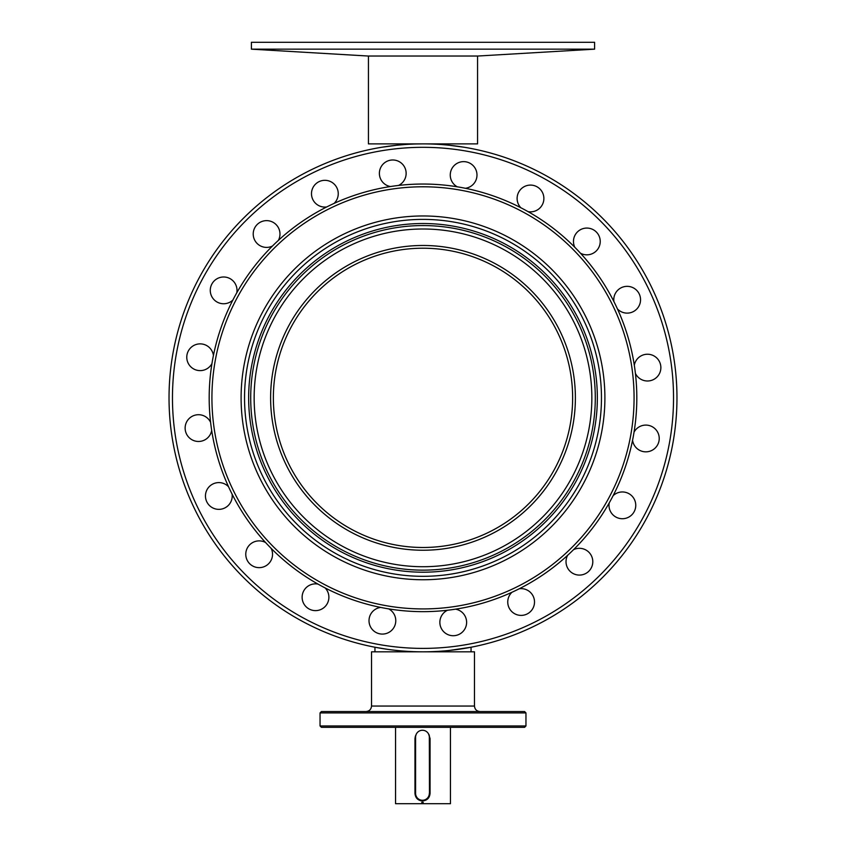 <?xml version="1.0" encoding="UTF-8"?>
<svg xmlns="http://www.w3.org/2000/svg" width="846" height="846" viewBox="0 0 846 846"><rect width="100%" height="100%" fill="white"/><g stroke="black" fill="none" stroke-linecap="round" stroke-linejoin="round"><path stroke-width="1.27" d="M426.268 143.905L429.578 143.968M416.592 143.968L421.223 143.894M416.137 143.979L421.773 143.894M449.374 145.258L464.179 147.246L449.374 145.258M381.821 147.246L396.626 145.258L381.821 147.246M471.053 651.822L471.053 647.243L449.374 650.447M424.11 143.894L423 143.883A253.969 253.969 0 0 0 169.031 397.853A253.969 253.969 0 0 0 423 651.822A253.969 253.969 0 0 0 676.969 397.853A253.969 253.969 0 0 0 423 143.883A253.969 253.969 0 0 0 169.031 397.853A253.969 253.969 0 0 1 423 143.883A253.969 253.969 0 0 1 676.969 397.853M404.155 144.592L396.626 145.258M387.627 649.347L374.947 647.243L374.947 651.822M564.906 350.371A149.636 149.636 0 0 1 470.482 539.759A149.636 149.636 0 0 1 273.364 397.853A149.636 149.636 0 0 0 423 547.489A149.636 149.636 0 0 0 572.636 397.853A149.636 149.636 0 0 0 423 248.216A149.636 149.636 0 0 0 273.364 397.853M575.386 397.853A152.386 152.386 0 0 0 423 245.477A152.386 152.386 0 0 0 270.614 397.853A152.386 152.386 0 0 0 423 550.238A152.386 152.386 0 0 0 575.386 397.853M591.851 397.853A168.851 168.851 0 0 0 423 229.002A168.851 168.851 0 0 0 254.149 397.853A168.851 168.851 0 0 0 423 566.714A168.851 168.851 0 0 0 591.851 397.853M595.288 397.853A172.288 172.288 0 0 0 423 225.565A172.288 172.288 0 0 0 250.712 397.853A172.288 172.288 0 0 0 423 570.141A172.288 172.288 0 0 0 595.288 397.853M248.65 397.853A174.35 174.35 0 0 0 423 572.203A174.35 174.35 0 0 0 597.35 397.853A174.35 174.35 0 0 0 423 223.513A174.35 174.35 0 0 0 248.65 397.853M244.536 397.853A178.464 178.464 0 0 0 423 576.316A178.464 178.464 0 0 0 601.464 397.853A178.464 178.464 0 0 0 423 219.389A178.464 178.464 0 0 0 244.536 397.853M525.958 725.953L524.583 727.327L321.417 727.327L320.042 725.953L525.958 725.953L525.958 712.914L320.042 712.914L320.042 725.953M320.042 712.914L321.417 711.539L524.583 711.539L525.958 712.914M474.479 706.05L371.521 706.05L371.521 651.822L474.479 651.822L474.479 706.05C474.807 709.382 476.636 711.211 479.968 711.539M428.562 733.979L430.064 738.495L430.064 793.4C429.609 797.99 427.082 800.506 422.492 800.951C417.913 800.517 415.407 798 414.963 793.4L414.963 738.495L416.137 734.444M415.957 734.931A7.551 7.551 -90 0 0 415.058 738.495L415.058 793.4A7.551 7.551 -90 0 0 422.556 800.951M422.82 802.325L422.82 803.7L395.547 803.7L395.547 727.327M421.805 803.7L421.805 802.325L423.18 802.325L423.18 803.7L450.453 803.7L450.453 727.327M429.324 793.4A6.863 6.863 90 0 1 422.461 800.263A6.863 6.863 90 0 1 415.598 793.4L415.598 737.12A6.863 6.863 90 0 1 422.461 730.257A6.863 6.863 90 0 1 429.324 737.12L429.472 793.4A6.863 6.863 90 0 1 422.609 800.263L422.461 800.263M429.017 734.666A6.863 6.863 90 0 1 429.472 737.12L429.472 793.4M477.567 56.026L477.567 143.883L368.433 143.883L368.433 56.026M251.399 42.3L594.601 42.3L594.601 49.163L251.41 49.163L251.399 42.3M368.095 56.026L477.905 56.026M215.349 360.005A211.066 211.066 0 0 0 385.152 605.503A211.066 211.066 0 0 0 630.651 435.701A211.066 211.066 0 0 0 460.848 190.213A211.066 211.066 0 0 0 215.349 360.005M213.425 355.479A213.816 213.816 0 0 0 613.117 495.682A213.816 213.816 0 0 0 635.409 373.393A13.388 13.388 0 0 0 660.652 370.019A13.388 13.388 0 0 0 649.887 354.453A13.388 13.388 0 0 0 634.32 365.218A13.388 13.388 0 0 0 634.31 365.25A213.816 213.816 0 0 0 617.453 308.959A13.388 13.388 0 0 0 640.327 302.128A13.388 13.388 0 0 0 629.561 286.561A13.388 13.388 0 0 0 613.9 301.546A213.816 213.816 0 0 0 580.472 253.218A13.388 13.388 0 0 0 600.015 243.849A13.388 13.388 0 0 0 589.239 228.283A13.388 13.388 0 0 0 574.794 247.265A213.816 213.816 0 0 0 528.063 211.637A13.388 13.388 0 0 0 543.661 200.872A13.388 13.388 0 0 0 532.895 185.306A13.388 13.388 0 0 0 520.829 207.735A213.816 213.816 0 0 0 465.374 188.288A13.388 13.388 0 0 0 466.019 161.85A13.388 13.388 0 0 0 457.284 186.807A213.816 213.816 0 0 0 398.54 185.443A13.388 13.388 0 0 0 395.167 160.201A13.388 13.388 0 0 0 379.6 170.966A13.388 13.388 0 0 0 390.397 186.543A213.816 213.816 0 0 0 334.096 203.4A13.388 13.388 0 0 0 327.275 180.536A13.388 13.388 0 0 0 311.709 191.302A13.388 13.388 0 0 0 326.693 206.963A213.816 213.816 0 0 0 278.366 240.391A13.388 13.388 0 0 0 268.996 220.848A13.388 13.388 0 0 0 258.485 244.663A13.388 13.388 0 0 0 272.412 246.07A213.816 213.816 0 0 0 236.785 292.79A13.388 13.388 0 0 0 226.019 277.202A13.388 13.388 0 0 0 217.274 302.149A13.388 13.388 0 0 0 232.883 300.034A213.816 213.816 0 0 0 213.425 355.479A13.388 13.388 0 0 0 186.987 354.844A13.388 13.388 0 0 0 211.955 363.569M601.95 430.477A181.901 181.901 0 0 0 455.613 218.913A181.901 181.901 0 0 0 244.05 365.239A181.901 181.901 0 0 0 390.387 576.803A181.901 181.901 0 0 0 601.95 430.477M609.215 502.915A13.388 13.388 0 0 0 609.215 502.947A13.388 13.388 0 0 0 619.981 518.513A13.388 13.388 0 0 0 628.726 493.556A13.388 13.388 0 0 0 613.117 495.682M632.575 440.237A13.388 13.388 0 0 0 659.013 440.872A13.388 13.388 0 0 0 634.045 432.147M210.591 422.313A13.388 13.388 0 0 0 185.348 425.686A13.388 13.388 0 0 0 196.113 441.252A13.388 13.388 0 0 0 211.68 430.487A13.388 13.388 0 0 0 211.69 430.466M228.547 486.757A13.388 13.388 0 0 0 205.673 493.578A13.388 13.388 0 0 0 216.439 509.144A13.388 13.388 0 0 0 232.1 494.17M265.528 542.498A13.388 13.388 0 0 0 245.985 551.867A13.388 13.388 0 0 0 256.761 567.433A13.388 13.388 0 0 0 271.206 548.441M317.937 584.078A13.388 13.388 0 0 0 302.339 594.844A13.388 13.388 0 0 0 313.105 610.41A13.388 13.388 0 0 0 325.171 587.981M567.634 555.325A13.388 13.388 0 0 0 577.004 574.868A13.388 13.388 0 0 0 587.515 551.042A13.388 13.388 0 0 0 573.588 549.646M511.904 592.316A13.388 13.388 0 0 0 518.725 615.179A13.388 13.388 0 0 0 534.291 604.414A13.388 13.388 0 0 0 519.307 588.753M447.46 610.262A13.388 13.388 0 0 0 450.833 635.505A13.388 13.388 0 0 0 466.4 624.739A13.388 13.388 0 0 0 455.603 609.173M380.626 607.428A13.388 13.388 0 0 0 379.981 633.865A13.388 13.388 0 0 0 388.716 608.898M176.528 352.93A250.532 250.532 0 0 0 378.077 644.335A250.532 250.532 0 0 0 669.472 442.786A250.532 250.532 0 0 0 467.923 151.381A250.532 250.532 0 0 0 176.528 352.93M236.785 292.79A13.388 13.388 0 0 0 236.785 292.769A213.816 213.816 0 0 0 232.883 300.034M635.409 373.393A213.816 213.816 0 0 0 634.31 365.25M617.453 308.959A213.816 213.816 0 0 0 613.9 301.546M580.472 253.218A213.816 213.816 0 0 0 574.794 247.265M528.063 211.637A213.816 213.816 0 0 0 520.829 207.735M465.374 188.288A213.816 213.816 0 0 0 457.284 186.807M398.54 185.443A213.816 213.816 0 0 0 390.397 186.543M334.096 203.4A213.816 213.816 0 0 0 326.693 206.963M278.366 240.391A213.816 213.816 0 0 0 272.412 246.07M371.521 706.05C371.193 709.382 369.364 711.211 366.032 711.539M477.916 56.026L594.601 49.163M368.084 56.026L251.399 49.163"/></g></svg>

